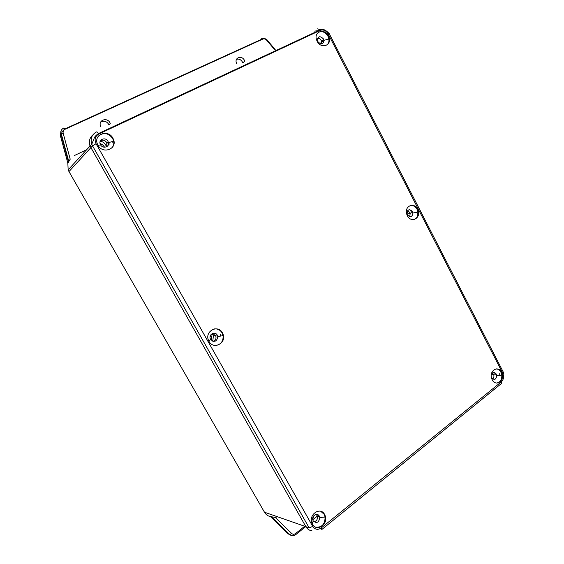 <?xml version="1.0" encoding="UTF-8"?>
<svg xmlns="http://www.w3.org/2000/svg" width="564" height="564" viewBox="0 0 564 564"><rect width="100%" height="100%" fill="white"/><g stroke="black" fill="none" stroke-linecap="round" stroke-linejoin="round"><path stroke-width="0.85" d="M492.168 379.748C495.488 386.798 504.526 381.334 502.122 373.819L501.502 372.24C498.252 365.197 489.122 370.562 491.554 378.176L492.168 379.748M496.616 383.069C500.226 382.378 501.953 379.72 501.798 375.088L500.924 372.233C499.817 370.195 498.294 369.082 496.362 368.891M208.997 341.396C213.46 350.061 226.707 343.159 223.048 334.205L222.442 332.873C218.092 324.229 204.69 330.99 208.391 340.085L208.997 341.396M216.125 345.457C221.123 344.329 223.429 341.065 223.055 335.665L222.075 332.915C220.298 330.039 217.789 328.692 214.553 328.875M97.981 145.251C102.789 154.543 117.509 148.988 113.526 139.519L112.906 138.173C108.232 128.916 93.335 134.302 97.36 143.926L97.981 145.251M111.813 147.987C113.491 146.09 114.104 143.827 113.667 141.197L112.652 138.441C108.351 132.935 103.649 132.117 98.524 136.002M317.137 41.264C320.923 49.244 331.879 45.691 329.059 37.492L328.424 35.906C324.723 27.96 313.662 31.38 316.503 39.691L317.137 41.264M326.944 45.021C328.558 43.569 329.207 41.581 328.897 39.05L327.987 36.244C325.16 31.88 321.854 30.653 318.061 32.557M407.335 215.695C410.881 223.196 420.829 218.606 418.227 210.774L417.6 209.195C414.131 201.715 404.085 206.184 406.714 214.13L407.335 215.695M414.223 219.488C417.015 218.247 418.262 215.808 417.973 212.17L417.085 209.35C415.315 206.311 412.975 205.056 410.07 205.578M312.47 524.224C316.63 532.324 328.572 524.287 325.195 515.785L324.603 514.467C320.549 506.38 308.473 514.298 311.885 522.927L312.47 524.224M315.664 527.143C321.861 527.643 325.005 524.287 325.09 517.075L324.138 514.312L320.733 511.294M491.265 376.681L491.66 377.817C494.395 380.439 496.094 379.671 496.75 375.504L496.313 374.08C494.191 371.627 492.499 371.986 491.244 375.152M210.598 339.422L210.605 339.436C214.489 342.595 216.879 341.636 217.782 336.56L217.288 335.185C215.11 330.885 208.461 334.269 210.294 338.774L210.598 339.422M100.533 144.793L100.547 144.807C102.718 149.023 109.55 147.133 108.464 142.636L107.957 141.268C105.616 136.657 98.228 139.364 100.23 144.13L100.533 144.793L98.101 145.463M317.828 41.588C321.071 44.894 323.101 44.471 323.905 40.319L323.447 38.916C319.837 35.504 317.856 36.138 317.511 40.805L317.828 41.588M407.391 214.828C410.366 217.767 412.221 217.161 412.947 212.995L412.503 211.585C409.175 208.574 407.363 209.392 407.081 214.045L407.391 214.828M313.239 520.946L313.253 520.96C316.792 523.702 318.956 522.539 319.76 517.477L319.287 516.095C317.257 512.077 311.257 516.018 312.949 520.297L313.239 520.946M492.612 378.973C493.775 377.972 494.163 376.59 493.782 374.841L492.506 372.896M213.382 341.403C215.617 340.339 216.421 338.548 215.8 336.031L212.628 333.394M106.829 146.619L106.737 142.579C104.989 140.168 102.874 139.583 100.392 140.824M321.543 43.879L321.297 40.58C320.373 38.986 319.125 38.225 317.56 38.303M409.605 216.696L410.296 213.136L407.751 210.485M313.915 521.806C316.735 521.073 317.863 519.127 317.299 515.961L316.291 514.41M222.526 335.756L222.082 333.958M219.121 329.877L217.979 329.157M114.027 143.341L113.759 141.832M111.982 141.663L112.236 142.29M220.27 334.156L220.728 336.059M321.825 529.511L500.924 383.929C501.875 383.802 502.059 383.069 501.459 381.722L321.233 527.967C317.892 530.146 315.057 529.638 312.752 526.445L96.063 143.714C94.216 139.505 95.119 136.276 98.77 134.02L98.488 133.548C97.565 132.18 96.888 131.645 96.444 131.948C91.742 134.613 90.184 138.688 91.77 144.172L90.036 146.055C88.611 141.599 89.535 137.912 92.792 134.979C89.535 137.912 88.611 141.599 90.036 146.055L305.857 526.649C307.309 529.088 309.347 530.477 311.955 530.802M499.908 375.243L499.605 373.791L499.908 375.243M100.667 122.085C103.705 120.407 106.335 121.084 108.57 124.129L108.958 124.968L110.269 123.474L109.881 122.621C107.061 117.051 98.136 120.174 100.505 125.948L100.893 126.794M236.542 59.29C238.917 58.656 240.863 59.537 242.379 61.927L242.781 62.879L244.734 61.152L244.339 60.193C241.9 55.124 234.455 57.479 236.344 62.766L236.746 63.718M495.086 374.313L495.213 374.856M319.901 43.597L323.165 41.087L323.433 42.723M106.413 146.844L105.665 144.814C104.403 142.734 102.578 141.55 100.195 141.247M217.605 335.312L217.916 336.539M212.804 341.262L213.361 335.763L212.085 333.648M319.161 515.891L319.273 516.645M312.731 519.289L313.901 515.651M221.349 331.357L221.722 331.97M218.409 329.313L218.783 329.637M104.382 147.225L103.854 145.681L100.004 143.291M211.169 340.205L211.578 336.475L210.675 335.016M74.363 155.551L86.666 149.721M222.625 334.092L222.97 335.679M113.47 139.576L113.667 139.928M113.265 141.31L113.526 141.945M270.473 516.589L275.267 517.428L291.659 533.466C292.878 534.503 294.182 534.531 295.571 533.544L295.642 534.707C293.562 536.188 291.602 536.145 289.776 534.594L288.246 533.96L270.473 516.589C267.9 516.074 265.905 514.622 264.474 512.225L68.977 171.576L68.159 169.827L67.835 163.081L60.235 135.134L61.3 130.298M274.731 49.759L266.638 40.185C265.468 38.944 264.206 38.571 262.852 39.071L65.036 129.269C63.422 130.136 62.808 131.497 63.189 133.344L70.211 159.175L67.835 163.081L68.561 162.213L60.926 134.147L60.235 135.134M68.159 169.827L90.036 146.055L305.857 526.649L309.114 527.784L312.752 526.445M318.632 30.59L314.67 31.119M417.931 214.75L416.704 212.381M413.313 205.797L413.116 205.409M329.052 42.201L328.826 41.764M275.267 517.428L277.601 516.8M494.198 372.437L494.628 373.135M409.69 209.632L411.255 211.556M68.977 171.576L92.545 145.829L309.114 527.784M317.722 28.799L320.07 29.92L98.488 133.548C93.349 137.094 94.392 138.793 93.384 140.358L91.77 144.172L92.545 145.829L96.063 143.714M500.74 371.895L501.318 371.902M321.233 527.967C322.002 529.434 322.016 530.097 321.283 529.956M98.77 134.02L320.31 30.336C323.426 29.356 326.041 30.548 328.163 33.918L502.785 373.333C504.131 376.646 503.687 379.438 501.459 381.722M329.242 33.692L329.157 33.53C325.491 29.688 322.46 28.482 320.07 29.92L320.31 30.336M503.222 371.993L329.157 33.53L328.163 33.918M503.567 373.854L503.476 372.494L502.785 373.333M264.474 512.225L305.857 526.649M295.571 533.544L304.694 526.24M312.794 519.747L318.526 515.158M291.659 533.466L289.776 534.594L271.94 517.167M305.744 526.607L295.945 534.475M60.926 134.147C60.355 131.377 61.279 129.346 63.697 128.049L64.846 128.952C60.447 132.892 62.526 132.66 61.286 133.894L60.926 134.147M266.638 40.185L267.026 39.811M262.852 39.071L261.358 38.133M65.036 129.269L64.846 128.952L262.683 38.789C264.178 38.281 265.616 38.641 266.991 39.861L275.183 49.547M63.189 133.344L61.286 133.894L68.879 161.805M501.544 373.812L502.122 373.819M222.681 334.24L223.048 334.205M328.622 37.83L329.059 37.492M417.712 210.929L418.227 210.774M324.73 515.63L325.195 515.785M496.75 375.504L501.798 375.088M217.782 336.56L223.055 335.665M210.605 339.436L208.892 341.213M108.464 142.636L113.667 141.197M323.905 40.319L328.897 39.05M412.947 212.995L417.973 212.17M319.76 517.477L325.09 517.075M313.253 520.96L312.188 523.681M496.623 374.87L493.782 374.841M215.8 336.031L217.591 335.841M108.267 141.931L107.04 143.242M321.614 41.362L323.764 39.706M410.296 213.136L412.813 212.367M317.299 515.961L319.577 516.751M407.3 214.644L407.018 215.011M317.736 41.405L317.172 41.32M491.477 374.284L493.585 374.299M407.102 214.13L410.303 213.157M213.361 335.763L215.582 335.531M317.123 514.46L317.863 514.713M103.466 147.077L104.157 146.337M210.083 336.63L211.578 336.475M215.667 333.592L212.325 333.923M107.266 146.287L109.36 143.954"/></g></svg>
